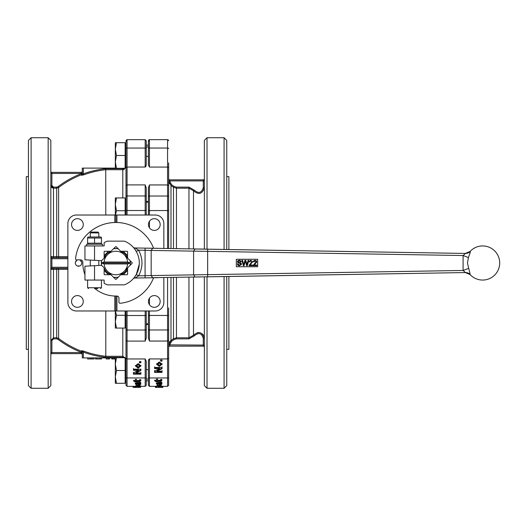 <?xml version="1.0" encoding="UTF-8"?>
<svg xmlns="http://www.w3.org/2000/svg" width="526" height="526" viewBox="0 0 526 526"><rect width="100%" height="100%" fill="white"/><g stroke="black" fill="none" stroke-linecap="round" stroke-linejoin="round"><path stroke-width="0.79" d="M86.645 245.938L86.645 244.235L102.425 244.235L102.425 245.938M168.642 162.869L168.642 185.75L167.57 184.948L167.57 248.463M168.642 218.099L168.642 203.345M168.642 322.655L168.642 307.901M168.642 384.414L168.642 358.134L167.57 358.929L167.57 377.957L149.45 377.957L149.45 358.929L167.57 358.929L167.57 341.052L149.45 341.052L148.385 338.054L148.385 310.978L148.385 323.806L146.248 323.806M146.248 148.556A1.065 0.506 180 0 0 145.183 148.049L145.183 167.038L146.248 164.802L146.248 140.731L146.248 145.183L148.385 145.183L148.385 140.718L148.385 164.835L149.45 167.071L149.45 139.646L148.713 139.942M146.248 146.964L148.385 146.964L148.385 156.209L146.248 156.57L146.248 146.169M149.45 140.58A1.065 1.006 180 0 0 148.385 141.586L148.385 140.718L149.45 139.646L167.57 139.646L167.57 148.043A1.065 0.506 -0 0 1 168.642 148.549M148.385 146.964L148.385 146.458M146.248 202.194L148.385 202.194L148.385 215.022L148.385 187.946L149.45 184.948L167.57 184.948L167.57 167.071L149.45 167.071M146.248 379.831L146.248 369.43L148.385 369.791L148.385 384.414L148.385 380.817L146.248 380.817M148.385 377.451L148.385 385.282L149.45 386.354L149.45 377.957A1.065 0.506 180 0 1 148.385 377.451L148.385 361.165L149.45 358.929M147.313 324.621L148.385 323.654L147.313 324.621L146.248 324.384M148.976 359.192L148.562 360.001M146.248 201.616L147.313 201.379L148.385 202.346M228.882 249.521L228.882 176.637L226.745 176.637M226.745 349.363L228.882 349.363L228.882 276.479M168.642 377.451A1.065 0.506 180 0 1 167.57 377.957L167.57 386.354L168.642 385.282L168.642 308.058M168.642 328.993A1.065 0.986 180 0 1 167.57 329.98L167.57 341.052L168.642 340.25L168.642 358.134M168.642 248.476L168.642 185.75M168.642 345.095L169.707 345.095L169.707 346.167L203.292 346.167L169.707 346.167A1.065 1.065 0 0 0 168.642 347.232A1.065 1.065 0 0 1 169.707 346.167A1.065 1.065 0 0 0 168.642 347.232L168.642 322.497M168.642 203.503L168.642 181.128L170.989 185.579L173.475 187.269L174.067 186.395L171.588 184.705L169.707 181.128L169.707 179.833L203.292 179.833A1.065 1.065 0 0 0 204.358 178.768A1.065 1.065 0 0 1 203.292 179.833L169.707 179.833A1.065 1.065 0 0 1 168.642 178.768A1.065 1.065 0 0 0 169.707 179.833A1.065 1.065 0 0 1 168.642 178.768M148.385 148.549A1.065 0.506 -0 0 1 149.45 148.043L167.57 148.043L167.57 167.071L168.642 167.866M162.047 360.001L162.047 360.612L160.614 360.612L160.614 360.001L162.047 360.001L162.047 361.106L160.614 361.106L160.614 360.001M157.682 364.176L159.339 365.235L161.002 364.176L159.332 363.131L157.682 364.176L157.682 363.532L159.332 362.473L159.332 363.131M159.332 362.473L161.002 363.532L161.002 364.176M162.139 363.847L159.266 365.8L156.544 363.854M162.166 364.17L159.266 366.425L156.518 364.183L159.325 361.973L162.166 364.17M162.047 370.633L162.047 371.823L154.585 371.823L154.585 370.574M162.047 366.832L162.047 368.082L157.149 370.633L157.149 371.205L162.047 371.205L162.047 372.388L154.585 372.388L154.585 371.146L159.588 368.588L159.588 367.99L154.585 367.99L154.585 366.832M159.588 368.588L154.585 368.588L154.585 367.444L162.047 367.444L162.047 368.687L157.149 371.205M160.93 383.921L160.93 383.02L160.2 382.455L159.22 382.428L159.22 383.29L159.687 384.19L160.93 383.921L159.22 383.29M160.2 382.455L160.2 383.322M159.49 383.901L158.287 382.428L157.379 382.941L157.379 383.835L158.056 384.322L157.826 384.907L156.288 383.783L158.372 382.409L161.817 382.211L161.226 382.369L161.226 383.224L161.936 384.144L160.338 384.966L158.635 384.052L158.287 383.29L157.379 383.835M161.936 383.224L160.338 383.993M157.826 383.934L156.288 382.889M158.287 382.428L158.287 383.29M161.397 382.336L161.226 383.224M161.817 382.211L161.817 383.112L161.397 383.191M157.826 384.269L157.826 384.907M158.642 386.347L161.817 386.347M158.648 385.282L158.648 385.722L157.379 385.985L158.648 386.176L158.648 385.722M157.379 385.427L157.379 385.985M160.871 385.966L160.095 385.749L160.331 385.295L161.936 385.972L161.015 386.288L156.288 386.005L159.523 385.269L159.523 386.183L160.871 385.966L160.871 385.38M156.406 379.654L156.406 378.917M161.936 379.673L160.91 380.627L157.544 380.66L157.544 381.856L156.406 381.856L156.406 380.66L155.038 380.318M157.544 381.094L156.406 381.094M157.544 378.917L157.544 379.654M155.334 380.66L155.334 381.396L154.493 380.318L156.406 380.318L156.406 379.529L157.544 379.529L157.544 380.318L159.726 380.318L160.746 380.002L160.614 379.529L161.719 379.43L161.936 380.344L160.91 381.363L157.544 381.396M156.406 381.396L155.334 381.396M160.91 380.627L160.91 381.363M160.746 379.516L160.746 380.002M155.407 387.36L155.407 386.834L156.669 386.834L156.669 387.419L158.326 387.419L158.326 386.906L161.607 387.419L161.607 386.794L162.869 386.794L162.869 387.36M155.407 386.834L155.407 386.354L149.45 386.354L167.57 386.354L162.869 386.354L162.869 386.794M161.607 386.354L161.607 386.794M159.588 386.354L159.588 386.906M158.326 386.354L158.326 386.906M156.669 386.354L156.669 386.834M176.453 277.393L176.453 337.81L173.475 338.731L174.067 339.605L176.453 338.869L188.959 338.869L188.959 337.81L176.453 337.81L176.453 338.869M188.959 338.869L194.41 335.785L193.496 335.233L188.959 337.81L188.959 277.182M173.475 277.439L173.475 338.731L170.989 340.421L171.588 341.295L174.067 339.605M194.41 335.785C198.624 332.208 201.59 333.057 203.292 338.33L204.358 338.33C202.273 331.913 198.657 330.88 193.496 335.233L193.496 277.11M169.254 342.367L170.989 340.421L168.642 344.872L169.707 344.872L171.588 341.295M203.292 338.33L203.292 346.167A1.065 1.065 0 0 1 204.358 347.232M197.579 332.491L200.235 332.688M202.254 333.793L203.516 335.272M169.26 183.64L168.642 181.128L169.707 181.128M203.292 179.833L203.292 187.67L204.358 187.67C202.267 194.094 198.65 195.126 193.496 190.767L194.41 190.215L188.959 187.131L188.959 188.19L193.496 190.767L193.496 248.89M170.989 248.515L170.989 185.579L171.588 184.705M173.475 248.561L173.475 187.269L176.453 188.19L188.959 188.19L188.959 248.818M204.358 249.1L204.358 140.383L207.02 137.72L207.02 249.153M226.745 276.518L226.745 385.617L224.083 388.28L207.02 388.28L204.358 385.617L204.358 276.9M226.745 249.482L226.745 140.383L224.083 137.72L207.02 137.72M224.083 249.442L224.083 137.72M224.083 388.28L224.083 276.558M207.02 388.28L207.02 276.847M147.313 323.806L147.313 324.384M147.313 201.616L147.313 202.194M146.248 187.894L146.248 215.022L146.248 187.894L145.183 184.896L145.183 215.022M145.183 341.104L146.248 338.106L146.248 310.978L146.248 315.488L145.183 315.508L145.183 341.104L127.055 341.104L125.99 340.296L125.99 385.269L127.055 386.334L127.055 377.951A1.065 0.506 180 0 1 125.99 377.444L125.99 327.008L125.99 358.771L125.135 358.771M146.248 377.444L146.248 361.198L145.183 358.962L145.183 386.334L146.248 385.269L146.248 377.444A1.065 0.506 180 0 1 145.183 377.951L127.055 377.951L127.055 358.962L145.183 358.962M146.248 384.401L146.248 385.269L145.183 386.334L127.055 386.334L125.99 385.269M145.656 166.768L146.07 165.96M145.183 167.038L127.055 167.038L125.99 167.827L125.99 215.022M125.99 185.704L127.055 184.896L145.183 184.896M116.93 296.053L116.93 310.978L114.793 310.978L114.793 296.033M153.592 277.761A40.515 40.515 0 0 1 120.132 303.292A1.065 1.065 0 0 1 118.955 302.233L118.955 298.183A2.13 2.13 0 0 0 116.825 296.053L115.865 296.053L115.865 310.978M114.793 222.498L114.793 215.022L116.93 215.022L116.93 222.498M115.865 215.022L115.865 222.485M114.793 310.978L76.415 310.978A8.528 8.528 0 0 1 67.88 302.45L67.88 223.55A8.528 8.528 0 0 1 76.415 215.022L114.793 215.022M163.842 277.603L163.842 302.45A8.528 8.528 0 0 1 155.315 310.978L116.93 310.978M81.458 261.678A3.195 3.195 0 0 1 78.236 266.182L78.545 265.742L78.854 266.182A3.195 3.195 0 0 0 81.458 261.678L80.919 261.626L81.149 261.139A3.195 3.195 0 0 1 81.458 261.678M78.236 266.182A3.195 3.195 0 0 1 77.723 259.91L76.632 259.91A1.065 1.065 0 0 1 75.573 258.726A40.515 40.515 0 0 1 153.592 248.239M84.942 274.677A33.053 33.053 0 0 1 82.812 263L82.812 262.04A2.13 2.13 0 0 0 80.675 259.91L79.367 259.91A3.195 3.195 0 0 1 81.149 261.139A3.195 3.195 0 0 0 75.941 261.139L76.171 261.626L75.632 261.678M71.549 301.451A5.865 5.865 0 0 1 80.346 296.375A5.865 5.865 0 0 1 80.346 306.526A5.865 5.865 0 0 1 71.549 301.451M71.549 224.549A5.865 5.865 0 0 1 80.346 219.474A5.865 5.865 0 0 1 80.346 229.625A5.865 5.865 0 0 1 71.549 224.549M116.93 215.022L155.315 215.022A8.528 8.528 0 0 1 163.842 223.55L163.842 248.397M148.45 301.451A5.865 5.865 0 0 1 157.248 296.375A5.865 5.865 0 0 1 157.248 306.526A5.865 5.865 0 0 1 148.45 301.451M148.45 224.549A5.865 5.865 0 0 1 157.248 219.474A5.865 5.865 0 0 1 157.248 229.625A5.865 5.865 0 0 1 148.45 224.549M28.43 176.637L26.3 176.637L26.3 349.363L28.43 349.363M146.248 338.106L146.248 315.488M125.135 357.89L122.795 356.286L105.792 356.286L105.733 357.332L122.795 357.332L122.795 328.073M125.99 198.992L125.99 167.229L125.99 198.992L125.135 198.992M125.135 143.769L125.99 143.769L125.99 140.731L125.99 167.827M125.99 310.978L125.99 340.296M125.99 143.769L125.99 167.229L125.135 167.229M124.373 169.293L122.795 169.714L125.135 168.11M105.792 310.978L105.792 356.286A93.825 93.825 0 0 1 83.7 351.144L81.596 350.737L81.596 351.302A1.065 1.059 180 0 1 82.28 352.288L82.28 357.89L82.28 352.565L51.89 352.565L51.89 340.486L50.825 340.486L53.488 337.81L53.488 338.869L56.69 338.869L56.69 337.81L53.488 337.81L53.488 269.305L58.61 269.325L58.61 338.455L56.69 337.81L56.69 268.332M82.28 357.89L115.332 357.89M83.7 351.144L83.345 352.131L82.28 351.716A1.065 1.052 -0 0 0 81.596 350.737M50.825 352.565L51.89 352.565L51.89 353.63A1.065 1.065 0 0 0 50.825 354.695A1.065 1.065 0 0 1 51.89 353.63L81.208 353.63A1.065 1.065 0 0 1 82.28 354.695M56.69 338.869L57.965 339.296L58.61 338.455A94.719 94.719 0 0 0 81.596 351.302L81.208 353.544A1.065 0.98 180 0 1 82.28 354.524M82.28 174.284L83.345 173.869L82.28 174.284L82.28 168.11L82.28 173.435L81.208 173.435L81.596 175.263A1.065 1.052 180 0 0 82.28 174.284M82.28 171.476A1.065 0.98 0 0 1 81.208 172.456L81.208 172.37A1.065 1.065 0 0 0 82.28 171.305A1.065 1.065 0 0 1 81.208 172.37L51.89 172.37A1.065 1.065 0 0 1 50.825 171.305M115.332 168.11L82.28 168.11M124.221 168.11L122.795 168.668L105.733 168.668L105.792 215.022M81.596 175.263L83.7 174.856A93.825 93.825 0 0 1 105.792 169.714L122.795 169.714L122.795 197.927M105.733 168.668A94.877 94.877 0 0 0 83.345 173.869L83.7 174.856M57.965 186.704L56.69 187.131L56.69 188.19L58.61 187.545L57.965 186.704A95.778 95.778 0 0 1 81.208 173.711L82.28 173.711A1.065 1.059 0 0 1 81.596 174.698A94.719 94.719 0 0 0 58.61 187.545L58.61 256.675L50.825 256.603L51.89 258.733L67.88 258.733M48.155 137.72L50.825 140.383L50.825 385.617L48.155 388.28L48.155 137.72L31.1 137.72L31.1 388.28L48.155 388.28M67.88 267.267L51.89 267.267L50.825 269.397L53.488 269.305L53.488 268.332M51.752 187.545L50.825 185.514L53.488 188.19L51.942 187.69M56.69 187.131L53.488 187.131L51.89 185.514L51.89 173.435L51.89 185.514L50.825 185.514M57.965 257.668A1.065 0.644 -90 0 0 58.61 256.675A1.065 0.644 90 0 1 57.965 257.668M51.18 268.602L50.825 269.397L51.89 268.332L67.88 268.332M67.88 257.668L51.89 257.668L50.825 256.603L51.002 257.194M57.965 268.332A1.065 0.644 -90 0 1 58.61 269.325L67.88 269.325M125.99 358.173L127.055 358.962L127.055 330.032A1.065 0.986 180 0 1 125.99 329.039M138.18 363.617L141.021 365.846L138.121 368.134L135.373 365.859L138.18 363.617M136.004 372.973L140.902 372.973L140.902 374.17L133.44 374.17L133.44 372.921L138.443 370.33L133.44 370.33L133.44 369.167L140.902 369.167L140.902 370.422L136.004 372.973L136.004 372.421L140.902 369.837M139.469 361.618L140.902 361.618L140.902 362.736L139.469 362.736L139.469 361.618L139.469 362.079L140.902 362.079L140.902 361.618M135.333 380.515L135.333 379.746L136.471 379.746L136.471 380.515L138.654 380.515L139.673 380.206L139.541 379.746L140.646 379.647L140.863 380.541L139.844 381.547L136.471 381.58L136.471 382.034L135.333 382.034L135.333 381.58L134.261 381.58L133.42 380.515L135.333 380.515M139.798 386.012L139.022 385.808L139.258 385.38L140.863 386.018L139.942 386.294L135.215 386.045L138.45 385.354L138.45 386.202L139.798 386.012L139.798 385.459M136.306 383.973L136.984 384.44L136.753 385.006L135.215 383.914L137.299 382.58L140.744 382.382L140.744 383.263L140.153 383.375L140.863 384.269L139.265 385.065L137.562 384.184L137.214 383.434L136.306 383.973L136.306 383.06L137.069 382.566L137.069 383.434M136.536 365.853L138.193 366.931L139.857 365.853L138.187 364.794L136.536 365.853L136.536 365.228L138.187 364.156L138.187 364.794M138.187 364.156L139.857 365.228L139.857 365.853M141.001 365.537L138.121 367.529L135.392 365.544M140.902 372.421L140.902 373.624L133.44 373.624L133.44 372.362M138.443 370.33L138.443 369.745L133.44 369.745L133.44 368.568M138.147 382.586L138.614 384.315L139.857 384.052L138.147 383.434M139.127 383.467L139.127 382.593L139.6 382.77L139.857 384.052M138.397 383.993L137.214 382.566L137.214 383.434M140.863 383.342L139.265 384.085M140.744 382.382L140.324 382.481M136.753 384.026L135.215 383.013M140.153 382.527L140.153 383.375M140.324 382.494L140.324 383.342M136.753 384.394L136.753 385.006M137.575 385.367L137.575 385.782L136.306 386.025L137.575 386.202L137.575 385.782M136.306 385.505L136.306 386.025M135.333 379.838L135.333 379.115M135.333 381.58L135.333 380.831L133.985 380.515M136.471 381.258L135.333 381.258M140.863 379.864L139.844 380.804L136.471 380.831L136.471 381.58M136.471 379.115L136.471 379.838M134.261 380.831L134.261 381.58M139.844 380.804L139.844 381.547M139.673 379.733L139.673 380.206M140.58 387.386L133.117 387.392L134.38 387.392L134.38 387.018M137.299 387.399L137.299 387.018L137.299 387.399L136.037 387.399L137.299 387.261M136.037 387.018L136.037 387.399L136.037 387.018M133.117 387.406L134.38 387.261M134.38 386.334L134.38 386.985L136.037 386.985L136.037 386.334M133.117 387.261L133.117 386.334L127.055 386.334M137.299 386.334L137.299 386.985L139.318 386.985L139.318 386.334M145.183 386.334L140.58 386.334L140.58 387.261M116.47 357.706L115.332 364.104L115.332 357.706L125.135 357.706L125.135 383.296L115.332 383.296L115.332 358.962L111.755 358.962L111.755 357.89M109.566 357.89L109.566 358.962L106.186 358.962L106.186 357.89M108.369 357.89L108.369 358.962M101.505 357.89L101.505 358.962L95.41 358.962L95.41 357.89M96.915 357.89L96.915 358.962M100.071 357.89L100.071 358.962M94.082 357.89L94.082 358.962L87.638 358.962L87.638 357.89M31.1 137.72L28.43 140.383L28.43 385.617L31.1 388.28M127.588 257.885A12.795 12.795 0 0 0 120.973 251.27M110.749 251.27A12.795 12.795 0 0 0 104.135 257.885M104.135 268.115A12.795 12.795 0 0 0 110.749 274.73M120.973 274.73A12.795 12.795 0 0 0 127.588 268.115M104.141 263.96A11.756 11.756 0 0 0 106.982 270.706L111.006 274.73L104.667 274.73A0.533 0.533 0 0 1 104.135 274.197L104.135 267.859L101.538 265.262A14.498 14.498 0 0 1 101.538 260.738L106.982 255.294L104.135 258.141L104.135 251.803A0.533 0.533 0 0 1 104.667 251.27L111.006 251.27L106.982 255.294A11.756 11.756 0 0 0 104.141 262.04L127.581 262.04A11.756 11.756 0 0 0 124.741 255.294L123.571 254.124A11.756 11.756 0 0 0 108.152 254.124L115.483 246.793A0.533 0.533 0 0 1 116.239 246.793L120.717 251.27L127.055 251.27A0.533 0.533 0 0 1 127.588 251.803L127.588 258.141L124.741 255.294L132.072 262.625A0.533 0.533 0 0 1 132.072 263.375L127.588 267.859L127.588 274.197A0.533 0.533 0 0 1 127.055 274.73L120.717 274.73L124.741 270.706A11.756 11.756 0 0 0 127.581 263.96L104.141 263.96L101.465 263A14.393 14.393 0 0 0 101.669 265.393M123.571 254.124L120.717 251.27L123.571 254.124M118.258 248.805A14.393 14.393 0 0 0 113.471 248.805M101.669 260.607A14.393 14.393 0 0 0 101.465 263L104.141 262.04M113.471 277.195A14.393 14.393 0 0 0 118.258 277.195M130.054 265.393A14.393 14.393 0 0 0 130.054 260.607M108.152 271.876A11.756 11.756 0 0 0 123.571 271.876L116.239 279.207A0.533 0.533 0 0 1 115.483 279.207L108.152 271.876M127.581 262.04L130.257 263L127.581 263.96M124.741 270.706L127.588 267.859L124.741 270.706M130.257 263L101.465 263M115.865 296.053A33.053 33.053 0 0 1 94.943 288.59M118.126 277.32A14.498 14.498 0 0 1 113.596 277.32M113.596 248.68A14.498 14.498 0 0 1 118.126 248.68M130.185 260.738A14.498 14.498 0 0 1 130.185 265.262M77.723 259.91A3.195 3.195 0 0 1 79.367 259.91M101.603 265.328L94.535 265.696L94.535 280.062L104.135 280.062L104.135 283.317A23.46 23.46 0 0 0 107.35 284.855L124.373 284.855A23.46 23.46 0 0 0 124.373 241.145L107.35 241.145A23.46 23.46 0 0 0 104.135 242.683L104.135 245.938L94.535 245.938L94.535 260.304L101.603 260.672M94.535 260.304L84.942 259.805L84.942 245.938L94.535 245.938M94.535 280.062L84.942 280.062L84.942 266.195L94.535 265.696M133.657 278.287L133.111 278.892A2.663 2.663 0 0 1 135.031 278.037L145.084 277.866L145.084 248.134L135.031 247.963L138.594 250.159L151.172 250.429L152.685 248.298L145.084 248.134L465.471 253.44L195.093 249.002L193.588 251.132L463.09 255.531L463.09 270.469L193.588 274.868L193.588 251.132L151.172 250.429L151.172 275.571L138.594 275.841C143.079 267.28 143.079 258.72 138.594 250.159L136.287 251.467L134.189 248.357M236.345 259.265L257.668 259.265L257.668 266.735L236.345 266.735L236.345 259.265L257.668 259.265M257.668 266.735L236.345 266.735M255.814 261.146L255.064 260.857L254.025 261.928L255.064 260.857L256.011 261.442M256.32 260.758L256.747 261.797L255.084 260.317L253.42 261.468M253.539 261.139L253.854 260.725M253.887 260.699L254.38 260.423M255.084 260.317L256.247 260.699M256.727 262.047L256.622 262.402M255.235 263.96L256.747 261.797M254.137 265.038L256.754 265.038L254.137 265.038L255.169 264.013M253.23 265.669L253.308 265.209L253.23 265.669L256.754 265.669L256.754 265.038M254.459 263.809L253.308 265.209M238.554 264.94L239.093 265.104M240.77 264.223L240.139 263.467L240.77 264.223L240.139 263.467L240.77 264.223L239.646 265.117M240.08 265.032L240.619 264.677M237.936 262.737L237.397 261.711L238.153 262.875L239.889 263.388M239.554 263.296L239.192 263.21M237.706 260.85L239.277 260.245L237.397 261.711L237.601 261.001M241.138 261.198L241.289 261.836L239.277 260.245L240.408 260.469M241.289 261.836L240.612 261.889L239.31 260.863L240.612 261.889L241.289 261.836M238.14 261.376L238.285 262.139L238.081 261.665L239.31 260.863M240.362 262.79L238.285 262.139M240.619 262.901L241.092 263.237M241.401 263.782L241.112 265.084M239.442 265.13L237.864 263.894L237.2 263.953L239.475 265.755L238.699 265.683M238.587 265.656L237.719 265.189M246.97 264.926L247.233 263.763L246.97 264.926L246.556 263.033L246.97 264.926M248.778 260.337L247.325 265.669L248.778 260.337L248.068 260.337L247.233 263.763M245.524 261.606L245.353 260.981L244.064 265.669L245.353 260.981L246.635 265.669L247.325 265.669M242.65 260.337L243.689 264.926L242.65 260.337L241.927 260.337L243.341 265.669L244.064 265.669M245.793 260.337L246.556 263.033L245.793 260.337L244.938 260.337L243.689 264.926M249.087 265.669L249.166 265.209L249.087 265.669L252.611 265.669L252.611 265.038L250.001 265.038L252.611 265.038M250.323 263.809L249.166 265.209M251.862 261.429L250.928 260.857L251.869 261.442M250.06 261.277L249.883 261.928L250.928 260.857L250.317 261.021M250.941 260.317L252.605 261.797L250.941 260.317L249.212 261.856L250.238 260.423M250.001 265.038L252.605 261.797M249.212 261.856L249.883 261.928M251.928 261.777L250.455 263.697M239.475 265.755L241.447 264.157L240.54 262.862M256.07 261.777L254.597 263.697M253.354 261.856L254.025 261.928M470.231 251.395L470.231 251.395A6.397 6.351 -89.1 0 1 465.471 253.44L463.09 255.531L468.442 257.569L470.31 251.921M199.913 276.998L195.093 276.998L193.588 274.868L151.172 275.571L152.685 277.702L465.471 272.56L207.652 276.834L207.652 249.166L199.887 249.002M135.031 278.037L138.594 275.841L136.287 274.533L134.097 277.754M157.859 277.702L145.084 277.866M468.442 268.431L463.09 270.469L465.471 272.56A6.397 6.351 89.1 0 1 470.231 274.605L467.443 263L468.442 257.569M470.205 252.441L469.856 253.637M134.82 276.814L134.189 277.643M139.285 264.203L136.287 274.533M135.031 247.963A2.663 2.663 137.3 0 1 133.111 247.108L133.657 247.713M135.741 248.325L136.083 248.515M94.535 288.59L97.737 288.59M101.465 280.062L101.465 287.735L87.605 287.735L87.605 280.062M98.803 232.9L97.987 232.078L91.09 232.078L90.275 232.9L98.803 232.9L98.803 236.983M98.803 260.528L98.803 265.472M101.465 243.183L101.465 238.035L87.605 238.035L87.605 243.183L101.465 243.183M94.535 243.183L94.535 238.035M87.605 237.417L88.355 236.983L100.722 236.983L101.465 237.417M115.332 168.294L115.332 142.704L116.47 142.704L115.332 149.101L116.47 155.499L115.332 161.896L116.47 168.294L115.332 168.294M116.47 142.704L125.135 142.704L125.135 168.294L116.47 168.294M125.135 155.499L116.47 155.499M115.332 215.022L115.332 197.927L116.47 197.927L115.332 204.325L116.47 210.722L115.464 215.022M116.47 197.927L125.135 197.927L125.135 215.022M125.135 210.722L116.47 210.722M125.135 310.978L125.135 328.073L115.332 328.073L115.332 310.978M125.135 315.278L116.47 315.278L115.332 321.675L116.47 328.073M115.464 310.978L116.47 315.278M125.135 370.501L116.47 370.501L115.332 376.899L116.47 383.296M115.332 364.104L116.47 370.501M159.266 365.8L159.266 366.425M159.503 382.428L159.503 383.29M160.673 382.639L160.673 383.52M158.142 382.428L158.142 383.29M158.635 383.145L158.635 384.052M160.338 384.322L160.338 384.966M159.154 385.269L159.154 386.327M161.015 385.413L161.015 386.288M159.904 380.66L159.904 381.396M169.707 344.872L204.358 345.095M170.989 340.421L170.989 277.485M168.642 180.905L204.358 180.905M203.292 187.67C201.583 192.95 198.618 193.798 194.41 190.215M188.959 187.131L176.453 187.131L176.453 248.607M176.453 187.131L174.067 186.395M168.642 210.551L148.385 210.551M168.642 315.449L167.57 315.469L167.57 329.98L149.45 329.98A1.065 0.986 180 0 1 148.385 328.993M167.57 277.537L167.57 315.469L148.385 315.449M168.642 197.007A1.065 0.986 180 0 0 167.57 196.02L149.45 196.02A1.065 0.986 180 0 0 148.385 197.007M149.45 227.824L149.45 221.275M149.45 215.022L149.45 184.948M149.45 341.052L149.45 310.978M149.45 304.725L149.45 298.176M127.055 215.022L127.055 148.049A1.065 0.506 180 0 0 125.99 148.556M83.345 357.89L83.345 352.131A94.877 94.877 0 0 0 105.733 357.332M122.795 357.332L124.221 357.897M82.28 352.288L81.208 352.288A95.778 95.778 0 0 1 57.965 339.296M50.825 173.435L81.208 173.435L81.208 172.456M122.795 168.668L122.795 169.714M83.345 173.869L83.345 168.11M67.88 256.675L58.61 256.675M51.89 340.486L53.488 338.869M51.89 173.435L51.89 172.37M53.488 187.131L53.488 188.19L56.69 188.19L56.69 257.668M51.89 257.668L51.89 268.332M53.488 257.668L53.488 188.19M146.248 210.512L125.99 210.512M145.183 310.978L145.183 315.508L127.055 315.508L127.055 310.978M146.248 329.039A1.065 0.986 180 0 1 145.183 330.032L127.055 330.032L127.055 315.508L125.99 315.488M145.183 139.666L145.183 148.049L127.055 148.049L127.055 139.666L125.99 140.731L127.055 139.666L145.183 139.666L146.248 140.731M146.248 196.961A1.065 0.986 180 0 0 145.183 195.968L127.055 195.968A1.065 0.986 180 0 0 125.99 196.961M127.055 140.593A1.065 1.006 180 0 0 125.99 141.599M138.121 367.529L138.121 368.134M138.43 382.586L138.43 383.434M139.6 382.77L139.6 383.664M137.562 383.263L137.562 384.184M139.265 384.44L139.265 385.065M138.082 385.354L138.082 386.327M139.942 385.492L139.942 386.294M138.831 380.831L138.831 381.58M112.511 357.89L112.511 358.962M114.247 357.89L114.247 358.962M90.479 357.89L90.479 358.962M91.945 357.89L91.945 358.962M207.658 250.77L207.652 251.303M162.869 387.419L155.407 387.419M168.221 139.87L168.642 140.718L167.57 139.646L168.162 139.831M167.57 139.646L149.45 139.646M149.45 386.354L148.385 385.282M127.003 139.666L126.542 139.798M127.588 270.384L123.248 274.73M108.474 274.73L104.135 270.384M104.135 255.616L108.474 251.27M123.248 251.27L127.588 255.616M145.084 248.134L157.859 248.298M465.346 272.56L470.139 274.605A17.062 17.062 0 0 0 494.552 275.21A17.062 17.062 0 0 0 494.552 250.79A17.062 17.062 0 0 0 470.139 251.395L465.346 253.44M101.465 287.735L100.617 288.59M87.605 287.735L88.46 288.59M90.275 265.919L90.275 260.081M90.275 236.983L90.275 232.9M100.722 244.235L101.465 243.801M88.355 244.235L87.605 243.801M125.135 327.008L125.99 327.008M125.135 382.231L125.99 382.231M146.248 379.036L148.385 379.036"/></g></svg>
